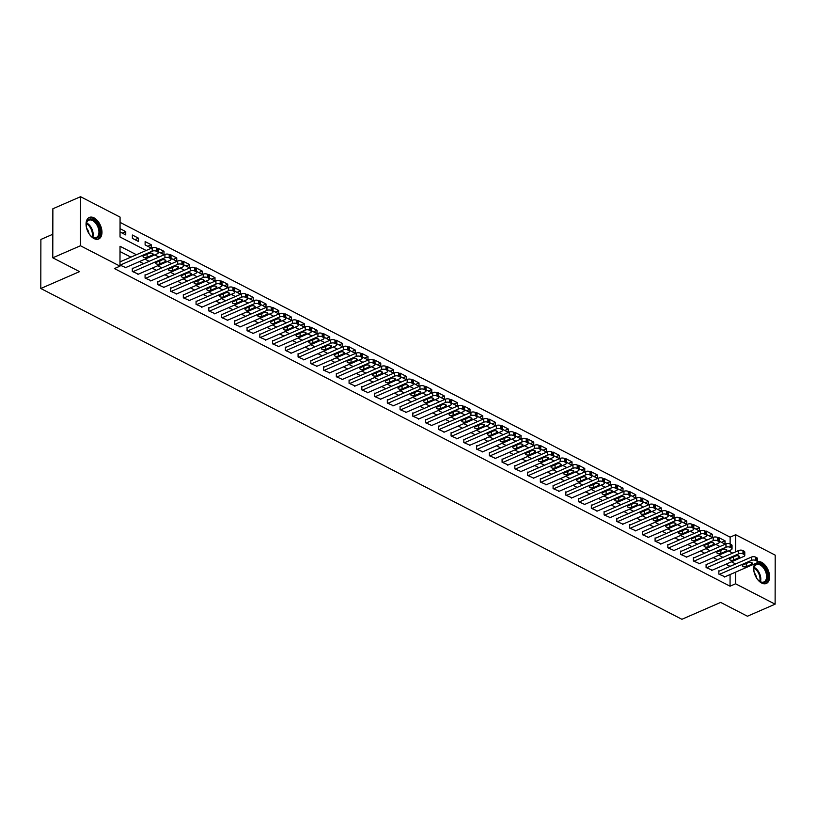<?xml version="1.0" encoding="UTF-8"?>
<svg xmlns="http://www.w3.org/2000/svg" width="816" height="816" viewBox="0 0 816 816"><rect width="100%" height="100%" fill="white"/><g stroke="black" fill="none" stroke-linecap="round" stroke-linejoin="round"><path stroke-width="1.22" d="M757.534 561.714A11.74 7.007 -113.5 0 1 761.665 562.346A11.74 7.007 -113.5 0 1 769.213 573.373A11.74 7.007 -113.5 0 1 766.326 583.45A11.74 7.007 -113.5 0 1 761.624 583.022A11.74 7.007 -113.5 0 1 754.688 574.127A11.74 7.007 -113.5 0 1 754.882 563.754M94.003 238.547A11.74 7.007 -113.5 0 1 86.445 227.521A11.74 7.007 -113.5 0 1 89.332 217.444A11.74 7.007 -113.5 0 1 94.034 217.872A11.74 7.007 -113.5 0 1 101.582 228.898A11.74 7.007 -113.5 0 1 98.705 238.976A11.74 7.007 -113.5 0 1 94.003 238.547M52.816 234.253L40.882 239.455L40.8 288.497L681.901 619.293L720.661 602.412L747.436 616.233L775.118 604.177L735.583 583.787L735.604 572.149M40.8 288.497L79.55 271.626L52.775 257.805L52.867 208.763L80.549 196.707L120.074 217.107L120.034 236.987L146.186 250.481M730.126 543.956L730.136 537.152L120.064 222.37M730.136 537.152L735.675 534.735L775.2 555.135L775.118 604.177M730.116 551.769L730.116 550.28M120.044 231.979L125.735 234.916L125.746 231.601L120.054 228.664M132.365 238.333L138.485 241.495L138.496 238.18L132.376 235.018L132.365 238.333M145.115 244.912L151.235 248.074L151.246 244.759L145.126 241.597L145.115 244.912M158.253 251.695L163.996 254.653L163.996 251.338L157.876 248.176L157.876 248.747M171.003 258.274L176.746 261.232L176.746 257.917L170.626 254.755L170.626 255.326M183.753 264.853L189.496 267.811L189.496 264.496L183.376 261.334L183.376 261.905M196.503 271.432L202.246 274.39L202.246 271.075L196.126 267.913L196.126 268.484M209.253 278.011L214.996 280.969L214.996 277.654L208.876 274.492L208.876 275.063M222.003 284.59L227.746 287.548L227.746 284.233L221.626 281.071L221.626 281.642M234.763 291.169L240.496 294.127L240.506 290.812L234.376 287.65L234.376 288.221M247.513 297.748L253.246 300.706L253.256 297.391L247.136 294.229L247.126 294.8M260.263 304.327L265.996 307.285L266.006 303.97L259.886 300.808L259.886 301.379M273.013 310.906L278.746 313.864L278.756 310.549L272.636 307.387L272.636 307.958M285.763 317.485L291.496 320.443L291.506 317.128L285.386 313.966L285.386 314.537M298.513 324.064L304.246 327.022L304.256 323.707L298.136 320.545L298.136 321.116M311.263 330.643L316.996 333.601L317.006 330.286L310.886 327.124L310.886 327.695M324.013 337.222L329.746 340.18L329.756 336.865L323.636 333.703L323.636 334.274M336.763 343.801L342.496 346.759L342.506 343.444L336.386 340.282L336.386 340.853M349.513 350.38L355.256 353.338L355.256 350.023L349.136 346.861L349.136 347.432M362.263 356.959L368.006 359.917L368.006 356.602L361.886 353.44L361.886 354.011M375.013 363.538L380.756 366.496L380.756 363.181L374.636 360.019L374.636 360.59M387.763 370.117L393.506 373.075L393.506 369.76L387.386 366.598L387.386 367.169M400.513 376.696L406.256 379.654L406.256 376.339L400.136 373.177L400.136 373.748M413.263 383.275L419.006 386.233L419.006 382.918L412.886 379.756L412.886 380.327M426.013 389.854L431.756 392.812L431.756 389.497L425.636 386.335L425.636 386.906M438.773 396.433L444.506 399.391L444.516 396.076L438.386 392.914L438.386 393.485M451.523 403.012L457.256 405.97L457.266 402.655L451.146 399.493L451.136 400.064M464.273 409.591L470.006 412.549L470.016 409.234L463.896 406.072L463.896 406.643M477.023 416.17L482.756 419.128L482.766 415.813L476.646 412.651L476.646 413.222M489.773 422.749L495.506 425.707L495.516 422.392L489.396 419.23L489.396 419.801M502.523 429.328L508.256 432.286L508.266 428.971L502.146 425.809L502.146 426.38M515.273 435.907L521.006 438.865L521.016 435.55L514.896 432.388L514.896 432.959M528.023 442.486L533.756 445.444L533.766 442.129L527.646 438.967L527.646 439.538M540.773 449.065L546.506 452.023L546.516 448.708L540.396 445.546L540.396 446.117M553.523 455.644L559.266 458.602L559.266 455.287L553.146 452.125L553.146 452.696M566.273 462.223L572.016 465.181L572.016 461.866L565.896 458.704L565.896 459.275M579.023 468.802L584.766 471.76L584.766 468.445L578.646 465.283L578.646 465.854M591.773 475.381L597.516 478.339L597.516 475.024L591.396 471.862L591.396 472.433M604.523 481.96L610.266 484.918L610.266 481.603L604.146 478.441L604.146 479.012M617.273 488.539L623.016 491.497L623.016 488.182L616.896 485.02L616.896 485.591M630.034 495.118L635.766 498.076L635.766 494.761L629.646 491.599L629.646 492.17M642.784 501.697L648.516 504.655L648.526 501.34L642.406 498.178L642.396 498.749M655.534 508.276L661.266 511.234L661.276 507.919L655.156 504.757L655.146 505.328M668.284 514.855L674.016 517.813L674.026 514.498L667.906 511.336L667.906 511.907M681.034 521.434L686.766 524.392L686.776 521.077L680.656 517.915L680.656 518.486M693.784 528.013L699.516 530.971L699.526 527.656L693.406 524.494L693.406 525.065M706.534 534.592L712.266 537.55L712.276 534.235L706.156 531.073L706.156 531.644M719.284 541.171L725.016 544.129L725.026 540.814L718.906 537.652L718.906 538.223M136.425 254.735L120.023 246.269L119.983 266.149L114.454 268.566L730.055 586.194L730.075 574.556M730.085 566.386L725.995 564.203M717.417 559.776L713.245 557.624M704.667 553.197L700.495 551.045M691.917 546.618L687.745 544.466M679.167 540.039L674.995 537.887M666.417 533.46L662.245 531.308M653.657 526.881L649.495 524.729M640.907 520.302L636.745 518.15M628.157 513.723L623.995 511.571M615.407 507.144L611.235 504.992M602.657 500.565L598.485 498.413M589.907 493.986L585.735 491.834M577.157 487.407L572.985 485.255M564.407 480.828L560.235 478.676M551.657 474.249L547.485 472.097M538.907 467.67L534.735 465.518M526.157 461.091L521.985 458.939M513.407 454.512L509.235 452.36M500.657 447.933L496.485 445.781M487.907 441.354L483.735 439.202M475.157 434.775L470.985 432.623M462.397 428.196L458.235 426.044M449.647 421.617L445.485 419.465M436.897 415.038L432.735 412.886M424.147 408.459L419.975 406.307M411.397 401.88L407.225 399.728M398.647 395.301L394.475 393.149M385.897 388.722L381.725 386.57M373.147 382.143L368.975 379.991M360.397 375.564L356.225 373.412M347.647 368.985L343.475 366.833M334.897 362.406L330.725 360.254M322.147 355.827L317.975 353.675M309.397 349.248L305.225 347.096M296.647 342.669L292.475 340.517M283.897 336.09L279.725 333.938M271.147 329.511L266.975 327.359M258.386 322.932L254.225 320.78M245.636 316.353L241.475 314.201M232.886 309.774L228.725 307.622M220.136 303.195L215.965 301.043M207.386 296.616L203.215 294.464M194.636 290.037L190.465 287.885M181.886 283.458L177.715 281.306M169.136 276.879L164.965 274.727M156.386 270.3L152.215 268.148M143.636 263.721L139.465 261.569M130.886 257.142L120.013 251.532M119.993 265.118L125.684 267.566M132.824 268.423L132.314 268.158L132.314 271.473L138.434 274.145M145.574 275.002L145.064 274.737L145.064 278.052L151.184 280.724M158.324 281.581L157.814 281.316L157.814 284.631L163.934 287.303M171.074 288.16L170.564 287.895L170.564 291.21L176.684 293.882M183.835 294.739L183.325 294.474L183.314 297.789L189.434 300.461M196.585 301.318L196.075 301.053L196.064 304.368L202.184 307.04M209.335 307.897L208.825 307.632L208.814 310.947L214.934 313.619M222.085 314.476L221.575 314.211L221.564 317.526L227.684 320.198M234.835 321.055L234.325 320.79L234.314 324.105L240.434 326.777M247.585 327.634L247.075 327.369L247.064 330.684L253.184 333.356M260.335 334.213L259.825 333.948L259.814 337.263L265.934 339.935M273.085 340.792L272.575 340.527L272.564 343.842L278.695 346.514M285.835 347.371L285.325 347.106L285.314 350.421L291.445 353.093M298.585 353.95L298.075 353.685L298.075 357L304.195 359.672M311.335 360.529L310.825 360.264L310.825 363.579L316.945 366.251M324.085 367.108L323.575 366.843L323.575 370.158L329.695 372.83M336.835 373.687L336.325 373.422L336.325 376.737L342.445 379.409M349.585 380.266L349.075 380.001L349.075 383.316L355.195 385.988M362.335 386.845L361.825 386.58L361.825 389.895L367.945 392.567M375.095 393.424L374.585 393.159L374.575 396.474L380.695 399.146M387.845 400.003L387.335 399.738L387.325 403.053L393.445 405.725M400.595 406.582L400.085 406.317L400.075 409.632L406.195 412.304M413.345 413.161L412.835 412.896L412.825 416.211L418.945 418.883M426.095 419.74L425.585 419.475L425.575 422.79L431.695 425.462M438.845 426.319L438.335 426.054L438.325 429.369L444.445 432.041M451.595 432.898L451.085 432.633L451.075 435.948L457.195 438.62M464.345 439.477L463.835 439.212L463.825 442.527L469.945 445.199M477.095 446.056L476.585 445.791L476.575 449.106L482.705 451.778M489.845 452.635L489.335 452.37L489.335 455.685L495.455 458.357M502.595 459.214L502.085 458.949L502.085 462.264L508.205 464.936M515.345 465.793L514.835 465.528L514.835 468.843L520.955 471.515M528.095 472.372L527.585 472.107L527.585 475.422L533.705 478.094M540.845 478.951L540.335 478.686L540.335 482.001L546.455 484.673M553.595 485.53L553.085 485.265L553.085 488.58L559.205 491.252M566.345 492.109L565.835 491.844L565.835 495.159L571.955 497.831M579.105 498.688L578.595 498.423L578.585 501.738L584.705 504.41M591.855 505.267L591.345 505.002L591.335 508.317L597.455 510.989M604.605 511.846L604.095 511.581L604.085 514.896L610.205 517.568M617.355 518.425L616.845 518.16L616.835 521.475L622.955 524.147M630.105 525.004L629.595 524.739L629.585 528.054L635.705 530.726M642.855 531.583L642.345 531.318L642.335 534.633L648.455 537.305M655.605 538.162L655.095 537.897L655.085 541.212L661.205 543.884M668.355 544.741L667.845 544.476L667.835 547.791L673.965 550.463M681.105 551.32L680.595 551.055L680.585 554.37L686.715 557.042M693.855 557.899L693.345 557.634L693.345 560.949L699.465 563.621M706.605 564.478L706.095 564.213L706.095 567.528L712.215 570.2M719.355 571.057L718.845 570.792L718.845 574.107L724.965 576.779M52.775 257.805L80.458 245.759L80.549 196.707M730.055 586.194L735.583 583.787M119.983 266.149L80.458 245.759M735.624 563.978L731.534 561.796M722.956 557.359L718.784 555.217M710.195 550.78L706.034 548.638M697.445 544.201L693.284 542.059M684.695 537.622L680.534 535.48M671.945 531.043L667.774 528.901M659.195 524.464L655.024 522.322M646.445 517.885L642.274 515.743M633.695 511.306L629.524 509.164M620.945 504.727L616.774 502.585M608.195 498.148L604.024 496.006M595.445 491.569L591.274 489.427M582.695 484.99L578.524 482.848M569.945 478.411L565.774 476.269M557.195 471.832L553.024 469.69M544.445 465.253L540.274 463.111M531.695 458.674L527.524 456.532M518.945 452.095L514.774 449.953M506.185 445.516L502.024 443.374M493.435 438.937L489.274 436.795M480.685 432.358L476.524 430.216M467.935 425.779L463.763 423.637M455.185 419.2L451.013 417.058M442.435 412.621L438.263 410.479M429.685 406.042L425.513 403.9M416.935 399.463L412.763 397.321M404.185 392.884L400.013 390.742M391.435 386.305L387.263 384.163M378.685 379.726L374.513 377.584M365.935 373.147L361.763 371.005M353.185 366.568L349.013 364.426M340.435 359.989L336.263 357.847M327.685 353.41L323.513 351.268M314.925 346.831L310.763 344.689M302.175 340.252L298.013 338.11M289.425 333.673L285.263 331.531M276.675 327.094L272.513 324.952M263.925 320.515L259.753 318.373M251.175 313.946L247.003 311.794M238.425 307.367L234.253 305.215M225.675 300.788L221.503 298.636M212.925 294.209L208.753 292.057M200.175 287.63L196.003 285.478M187.425 281.051L183.253 278.899M174.675 274.472L170.503 272.32M161.925 267.893L157.753 265.741M149.175 261.314L145.003 259.162M735.644 551.84L735.675 534.735M154.765 254.908L158.936 257.06M167.515 261.487L171.686 263.639M180.265 268.066L184.436 270.218M193.015 274.645L197.186 276.797M205.765 281.224L209.936 283.376M218.515 287.803L222.686 289.955M231.265 294.382L235.436 296.534M244.015 300.961L248.186 303.113M256.765 307.54L260.936 309.692M269.515 314.119L273.686 316.271M282.275 320.698L286.436 322.85M295.025 327.277L299.186 329.429M307.775 333.856L311.936 336.008M320.525 340.435L324.697 342.587M333.275 347.014L337.447 349.166M346.025 353.593L350.197 355.745M358.775 360.172L362.947 362.324M371.525 366.751L375.697 368.903M384.275 373.33L388.447 375.482M397.025 379.909L401.197 382.061M409.775 386.488L413.947 388.64M422.525 393.067L426.697 395.219M435.275 399.646L439.447 401.798M448.025 406.225L452.197 408.377M460.775 412.804L464.947 414.956M473.535 419.383L477.697 421.535M486.285 425.962L490.447 428.114M499.035 432.541L503.197 434.693M511.785 439.12L515.957 441.272M524.535 445.699L528.707 447.851M537.285 452.278L541.457 454.43M550.035 458.857L554.207 461.009M562.785 465.436L566.957 467.588M575.535 472.015L579.707 474.167M588.285 478.594L592.457 480.746M601.035 485.173L605.207 487.325M613.785 491.752L617.957 493.904M626.535 498.331L630.707 500.483M639.285 504.91L643.457 507.062M652.035 511.489L656.207 513.641M664.785 518.068L668.957 520.22M677.545 524.647L681.707 526.799M690.295 531.226L694.457 533.378M703.045 537.805L707.207 539.957M715.795 544.384L719.967 546.536M728.545 550.963L732.717 553.115M730.085 566.314L735.624 563.897M122.257 233.121L125.746 231.601M721.538 542.334L725.026 540.814M708.788 535.755L712.276 534.235M696.038 529.176L699.526 527.656M683.288 522.597L686.776 521.077M670.538 516.018L674.026 514.498M657.788 509.439L661.276 507.919M645.038 502.86L648.526 501.34M632.288 496.281L635.766 494.761M619.538 489.702L623.016 488.182M606.788 483.123L610.266 481.603M594.028 476.544L597.516 475.024M581.278 469.965L584.766 468.445M568.528 463.386L572.016 461.866M555.778 456.807L559.266 455.287M543.028 450.228L546.516 448.708M530.278 443.649L533.766 442.129M517.528 437.07L521.016 435.55M504.778 430.491L508.266 428.971M492.028 423.912L495.516 422.392M479.278 417.333L482.766 415.813M466.528 410.754L470.016 409.234M453.778 404.175L457.266 402.655M441.028 397.596L444.516 396.076M428.278 391.017L431.756 389.497M415.528 384.438L419.006 382.918M402.778 377.859L406.256 376.339M390.017 371.28L393.506 369.76M377.267 364.701L380.756 363.181M364.517 358.122L368.006 356.602M351.767 351.543L355.256 350.023M339.017 344.964L342.506 343.444M326.267 338.385L329.756 336.865M313.517 331.806L317.006 330.286M300.767 325.227L304.256 323.707M288.017 318.648L291.506 317.128M275.267 312.069L278.756 310.549M262.517 305.49L266.006 303.97M249.767 298.911L253.256 297.391M237.017 292.332L240.506 290.812M224.267 285.753L227.746 284.233M211.517 279.174L214.996 277.654M198.767 272.595L202.246 271.075M186.007 266.016L189.496 264.496M173.257 259.437L176.746 257.917M160.507 252.858L163.996 251.338M147.757 246.279L151.246 244.759M135.007 239.7L138.496 238.18M120.074 265.159L152.184 251.175A3.009 1.428 -179.9 0 1 156.437 251.267L157.457 251.797A3.009 1.428 -179.9 0 1 158.253 252.766A3.009 1.428 -179.9 0 1 157.284 253.807L125.174 267.791M158.253 252.766L158.263 249.451A3.009 1.428 0.1 0 0 157.457 248.482L156.437 247.952A3.009 1.428 0.1 0 0 152.184 247.87L119.993 261.885M149.114 253.388A2.407 1.142 0.1 0 1 151.715 253.184A2.407 1.142 0.1 0 1 153.153 254.235A2.407 1.142 0.1 0 1 152.378 255.071L147.064 257.387A2.407 1.142 0.1 0 1 144.463 257.591A2.407 1.142 0.1 0 1 143.024 256.54A2.407 1.142 0.1 0 1 143.8 255.704L149.114 253.388M132.824 271.738L164.934 257.754A3.009 1.428 -179.9 0 1 169.187 257.846L170.207 258.376A3.009 1.428 -179.9 0 1 171.003 259.345A3.009 1.428 -179.9 0 1 170.034 260.386L137.924 274.37M171.003 259.345L171.013 256.03A3.009 1.428 0.1 0 0 170.218 255.061L169.198 254.531A3.009 1.428 0.1 0 0 164.934 254.449L132.314 268.648M161.864 259.967A2.407 1.142 0.1 0 1 164.465 259.763A2.407 1.142 0.1 0 1 165.903 260.814A2.407 1.142 0.1 0 1 165.128 261.65L159.814 263.966A2.407 1.142 0.1 0 1 157.213 264.17A2.407 1.142 0.1 0 1 155.774 263.119A2.407 1.142 0.1 0 1 156.55 262.283L161.864 259.967M145.574 278.317L177.684 264.333A3.009 1.428 -179.9 0 1 181.937 264.425L182.957 264.955A3.009 1.428 -179.9 0 1 183.753 265.924A3.009 1.428 -179.9 0 1 182.784 266.965L150.674 280.949M183.753 265.924L183.763 262.609A3.009 1.428 0.1 0 0 182.968 261.64L181.948 261.11A3.009 1.428 0.1 0 0 177.684 261.028L145.064 275.227M174.614 266.546A2.407 1.142 0.1 0 1 177.215 266.342A2.407 1.142 0.1 0 1 178.653 267.393A2.407 1.142 0.1 0 1 177.878 268.229L172.564 270.545A2.407 1.142 0.1 0 1 169.963 270.749A2.407 1.142 0.1 0 1 168.524 269.698A2.407 1.142 0.1 0 1 169.3 268.862L174.614 266.546M158.324 284.896L190.434 270.912A3.009 1.428 -179.9 0 1 194.687 271.004L195.707 271.534A3.009 1.428 -179.9 0 1 196.503 272.503A3.009 1.428 -179.9 0 1 195.534 273.544L163.424 287.528M196.503 272.503L196.513 269.188A3.009 1.428 0.1 0 0 195.718 268.219L194.698 267.689A3.009 1.428 0.1 0 0 190.444 267.607L157.814 281.806M187.364 273.125A2.407 1.142 0.1 0 1 189.965 272.921A2.407 1.142 0.1 0 1 191.403 273.972A2.407 1.142 0.1 0 1 190.628 274.808L185.314 277.124A2.407 1.142 0.1 0 1 182.713 277.328A2.407 1.142 0.1 0 1 181.274 276.277A2.407 1.142 0.1 0 1 182.05 275.441L187.364 273.125M171.074 291.475L203.184 277.491A3.009 1.428 -179.9 0 1 207.437 277.583L208.457 278.113A3.009 1.428 -179.9 0 1 209.253 279.082A3.009 1.428 -179.9 0 1 208.284 280.123L176.174 294.107M209.253 279.082L209.263 275.767A3.009 1.428 0.1 0 0 208.468 274.798L207.448 274.268A3.009 1.428 0.1 0 0 203.194 274.186L170.564 288.385M200.114 279.704A2.407 1.142 0.1 0 1 202.715 279.5A2.407 1.142 0.1 0 1 204.153 280.551A2.407 1.142 0.1 0 1 203.378 281.387L198.064 283.703A2.407 1.142 0.1 0 1 195.463 283.907A2.407 1.142 0.1 0 1 194.024 282.856A2.407 1.142 0.1 0 1 194.8 282.02L200.114 279.704M86.782 228.817A10.159 6.069 -113.5 0 1 86.282 224.176A10.159 6.069 -113.5 0 1 87.179 221.044A10.159 6.069 -113.5 0 1 96.584 222.625A10.159 6.069 -113.5 0 1 99.083 236.14A10.159 6.069 -113.5 0 1 91.698 236.62A10.159 6.069 -113.5 0 1 88.648 233.09M91.474 236.436A9.404 5.62 66.5 0 0 96.339 237.456A9.404 5.62 66.5 0 0 98.093 235.824A9.404 5.62 66.5 0 0 96.849 224.859A9.404 5.62 66.5 0 0 88.822 220.208A9.404 5.62 66.5 0 0 87.067 221.84A9.404 5.62 66.5 0 0 86.261 224.471M97.93 239.221A11.669 6.967 66.5 0 0 99.97 237.262A11.669 6.967 66.5 0 0 98.491 223.778A11.669 6.967 66.5 0 0 88.618 217.831M86.639 228.256A6.701 3.998 -113.5 0 1 88.964 233.58M754.412 573.291A10.159 6.069 -113.5 0 1 753.902 568.65A10.159 6.069 -113.5 0 1 760.767 564.121A10.159 6.069 -113.5 0 1 767.642 576.616A10.159 6.069 -113.5 0 1 760.736 582.012A10.159 6.069 -113.5 0 1 759.319 581.094A10.159 6.069 -113.5 0 1 756.269 577.565M759.094 580.91A9.404 5.62 66.5 0 0 760.186 581.594A9.404 5.62 66.5 0 0 763.96 581.941A9.404 5.62 66.5 0 0 766.265 573.862A9.404 5.62 66.5 0 0 760.216 565.029A9.404 5.62 66.5 0 0 756.442 564.682A9.404 5.62 66.5 0 0 753.882 568.946M754.27 572.73A6.701 3.998 -113.5 0 1 756.585 578.054M765.561 583.705A11.669 6.967 66.5 0 0 768.244 573.628A11.669 6.967 66.5 0 0 760.777 562.795A11.669 6.967 66.5 0 0 757.534 562.03M183.824 298.054L215.934 284.07A3.009 1.428 -179.9 0 1 220.187 284.162L221.207 284.692A3.009 1.428 -179.9 0 1 222.003 285.661A3.009 1.428 -179.9 0 1 221.034 286.702L188.924 300.686M222.003 285.661L222.013 282.346A3.009 1.428 0.1 0 0 221.218 281.377L220.198 280.847A3.009 1.428 0.1 0 0 215.944 280.765L183.314 294.964M212.864 286.283A2.407 1.142 0.1 0 1 215.465 286.079A2.407 1.142 0.1 0 1 216.903 287.13A2.407 1.142 0.1 0 1 216.128 287.966L210.814 290.282A2.407 1.142 0.1 0 1 208.213 290.486A2.407 1.142 0.1 0 1 206.774 289.435A2.407 1.142 0.1 0 1 207.55 288.599L212.864 286.283M196.574 304.633L228.684 290.649A3.009 1.428 -179.9 0 1 232.937 290.741L233.957 291.271A3.009 1.428 -179.9 0 1 234.753 292.24A3.009 1.428 -179.9 0 1 233.784 293.281L201.674 307.265M234.753 292.24L234.763 288.925A3.009 1.428 0.1 0 0 233.968 287.956L232.948 287.426A3.009 1.428 0.1 0 0 228.694 287.344L196.075 301.543M225.614 292.862A2.407 1.142 0.1 0 1 228.215 292.658A2.407 1.142 0.1 0 1 229.663 293.709A2.407 1.142 0.1 0 1 228.878 294.545L223.564 296.861A2.407 1.142 0.1 0 1 220.963 297.065A2.407 1.142 0.1 0 1 219.524 296.014A2.407 1.142 0.1 0 1 220.3 295.178L225.614 292.862M209.324 311.212L241.434 297.228A3.009 1.428 -179.9 0 1 245.687 297.32L246.707 297.85A3.009 1.428 -179.9 0 1 247.503 298.819A3.009 1.428 -179.9 0 1 246.534 299.86L214.424 313.844M247.503 298.819L247.513 295.504A3.009 1.428 0.1 0 0 246.718 294.535L245.698 294.005A3.009 1.428 0.1 0 0 241.444 293.923L208.825 308.122M238.364 299.441A2.407 1.142 0.1 0 1 240.965 299.237A2.407 1.142 0.1 0 1 242.413 300.288A2.407 1.142 0.1 0 1 241.628 301.124L236.314 303.44A2.407 1.142 0.1 0 1 233.713 303.644A2.407 1.142 0.1 0 1 232.274 302.593A2.407 1.142 0.1 0 1 233.05 301.757L238.364 299.441M222.074 317.791L254.184 303.807A3.009 1.428 -179.9 0 1 258.437 303.899L259.457 304.429A3.009 1.428 -179.9 0 1 260.253 305.398A3.009 1.428 -179.9 0 1 259.284 306.439L227.174 320.423M260.253 305.398L260.263 302.083A3.009 1.428 0.1 0 0 259.468 301.114L258.448 300.584A3.009 1.428 0.1 0 0 254.194 300.502L221.575 314.701M251.114 306.02A2.407 1.142 0.1 0 1 253.715 305.816A2.407 1.142 0.1 0 1 255.163 306.867A2.407 1.142 0.1 0 1 254.378 307.703L249.064 310.019A2.407 1.142 0.1 0 1 246.473 310.223A2.407 1.142 0.1 0 1 245.024 309.172A2.407 1.142 0.1 0 1 245.8 308.336L251.114 306.02M234.824 324.37L266.934 310.386A3.009 1.428 -179.9 0 1 271.187 310.478L272.207 311.008A3.009 1.428 -179.9 0 1 273.013 311.977A3.009 1.428 -179.9 0 1 272.034 313.018L239.924 327.002M273.013 311.977L273.013 308.662A3.009 1.428 0.1 0 0 272.218 307.693L271.198 307.163A3.009 1.428 0.1 0 0 266.944 307.081L234.325 321.28M263.874 312.599A2.407 1.142 0.1 0 1 266.465 312.395A2.407 1.142 0.1 0 1 267.913 313.446A2.407 1.142 0.1 0 1 267.138 314.282L261.814 316.598A2.407 1.142 0.1 0 1 259.223 316.802A2.407 1.142 0.1 0 1 257.774 315.751A2.407 1.142 0.1 0 1 258.55 314.915L263.874 312.599M247.574 330.949L279.684 316.965A3.009 1.428 -179.9 0 1 283.948 317.057L284.968 317.587A3.009 1.428 -179.9 0 1 285.763 318.556A3.009 1.428 -179.9 0 1 284.784 319.597L252.674 333.581M285.763 318.556L285.763 315.241A3.009 1.428 0.1 0 0 284.968 314.272L283.948 313.742A3.009 1.428 0.1 0 0 279.694 313.65L247.075 327.859M276.624 319.178A2.407 1.142 0.1 0 1 279.225 318.974A2.407 1.142 0.1 0 1 280.663 320.025A2.407 1.142 0.1 0 1 279.888 320.861L274.574 323.177A2.407 1.142 0.1 0 1 271.973 323.381A2.407 1.142 0.1 0 1 270.524 322.33A2.407 1.142 0.1 0 1 271.31 321.494L276.624 319.178M260.324 337.528L292.434 323.544A3.009 1.428 -179.9 0 1 296.698 323.636L297.718 324.166A3.009 1.428 -179.9 0 1 298.513 325.135A3.009 1.428 -179.9 0 1 297.534 326.176L265.424 340.16M298.513 325.135L298.513 321.82A3.009 1.428 0.1 0 0 297.718 320.851L296.698 320.321A3.009 1.428 0.1 0 0 292.444 320.229L259.825 334.438M289.374 325.757A2.407 1.142 0.1 0 1 291.975 325.553A2.407 1.142 0.1 0 1 293.413 326.604A2.407 1.142 0.1 0 1 292.638 327.44L287.324 329.756A2.407 1.142 0.1 0 1 284.723 329.96A2.407 1.142 0.1 0 1 283.274 328.909A2.407 1.142 0.1 0 1 284.06 328.073L289.374 325.757M273.074 344.107L305.194 330.123A3.009 1.428 -179.9 0 1 309.448 330.215L310.468 330.745A3.009 1.428 -179.9 0 1 311.263 331.714A3.009 1.428 -179.9 0 1 310.294 332.755L278.174 346.739M311.263 331.714L311.263 328.399A3.009 1.428 0.1 0 0 310.468 327.43L309.448 326.9A3.009 1.428 0.1 0 0 305.194 326.808L272.575 341.017M302.124 332.336A2.407 1.142 0.1 0 1 304.725 332.132A2.407 1.142 0.1 0 1 306.163 333.183A2.407 1.142 0.1 0 1 305.388 334.019L300.074 336.335A2.407 1.142 0.1 0 1 297.473 336.539A2.407 1.142 0.1 0 1 296.035 335.488A2.407 1.142 0.1 0 1 296.81 334.652L302.124 332.336M285.824 350.686L317.944 336.702A3.009 1.428 -179.9 0 1 322.198 336.794L323.218 337.324A3.009 1.428 -179.9 0 1 324.013 338.293A3.009 1.428 -179.9 0 1 323.044 339.334L290.935 353.318M324.013 338.293L324.013 334.978A3.009 1.428 0.1 0 0 323.218 334.009L322.198 333.479A3.009 1.428 0.1 0 0 317.944 333.387L285.325 347.596M314.874 338.915A2.407 1.142 0.1 0 1 317.475 338.711A2.407 1.142 0.1 0 1 318.913 339.762A2.407 1.142 0.1 0 1 318.138 340.598L312.824 342.914A2.407 1.142 0.1 0 1 310.223 343.118A2.407 1.142 0.1 0 1 308.785 342.067A2.407 1.142 0.1 0 1 309.56 341.231L314.874 338.915M298.585 357.265L330.694 343.281A3.009 1.428 -179.9 0 1 334.948 343.373L335.968 343.903A3.009 1.428 -179.9 0 1 336.763 344.872A3.009 1.428 -179.9 0 1 335.794 345.913L303.685 359.897M336.763 344.872L336.763 341.557A3.009 1.428 0.1 0 0 335.968 340.588L334.948 340.058A3.009 1.428 0.1 0 0 330.694 339.966L298.075 354.175M327.624 345.494A2.407 1.142 0.1 0 1 330.225 345.29A2.407 1.142 0.1 0 1 331.663 346.341A2.407 1.142 0.1 0 1 330.888 347.177L325.574 349.493A2.407 1.142 0.1 0 1 322.973 349.697A2.407 1.142 0.1 0 1 321.535 348.646A2.407 1.142 0.1 0 1 322.31 347.81L327.624 345.494M311.335 363.844L343.444 349.86A3.009 1.428 -179.9 0 1 347.698 349.952L348.718 350.482A3.009 1.428 -179.9 0 1 349.513 351.451A3.009 1.428 -179.9 0 1 348.544 352.492L316.435 366.476M349.513 351.451L349.513 348.136A3.009 1.428 0.1 0 0 348.718 347.167L347.698 346.637A3.009 1.428 0.1 0 0 343.444 346.545L310.825 360.754M340.374 352.073A2.407 1.142 0.1 0 1 342.975 351.869A2.407 1.142 0.1 0 1 344.413 352.92A2.407 1.142 0.1 0 1 343.638 353.756L338.324 356.072A2.407 1.142 0.1 0 1 335.723 356.276A2.407 1.142 0.1 0 1 334.285 355.225A2.407 1.142 0.1 0 1 335.06 354.389L340.374 352.073M324.085 370.423L356.194 356.439A3.009 1.428 -179.9 0 1 360.448 356.531L361.468 357.061A3.009 1.428 -179.9 0 1 362.263 358.03A3.009 1.428 -179.9 0 1 361.294 359.071L329.185 373.055M362.263 358.03L362.273 354.715A3.009 1.428 0.1 0 0 361.468 353.746L360.448 353.216A3.009 1.428 0.1 0 0 356.194 353.124L323.575 367.333M353.124 358.652A2.407 1.142 0.1 0 1 355.725 358.448A2.407 1.142 0.1 0 1 357.163 359.499A2.407 1.142 0.1 0 1 356.388 360.335L351.074 362.651A2.407 1.142 0.1 0 1 348.473 362.855A2.407 1.142 0.1 0 1 347.035 361.804A2.407 1.142 0.1 0 1 347.81 360.968L353.124 358.652M336.835 377.002L368.944 363.018A3.009 1.428 -179.9 0 1 373.198 363.11L374.218 363.64A3.009 1.428 -179.9 0 1 375.013 364.609A3.009 1.428 -179.9 0 1 374.044 365.65L341.935 379.634M375.013 364.609L375.023 361.294A3.009 1.428 0.1 0 0 374.228 360.325L373.208 359.795A3.009 1.428 0.1 0 0 368.944 359.703L336.325 373.912M365.874 365.231A2.407 1.142 0.1 0 1 368.475 365.027A2.407 1.142 0.1 0 1 369.913 366.078A2.407 1.142 0.1 0 1 369.138 366.914L363.824 369.23A2.407 1.142 0.1 0 1 361.223 369.434A2.407 1.142 0.1 0 1 359.785 368.383A2.407 1.142 0.1 0 1 360.56 367.547L365.874 365.231M349.585 383.581L381.694 369.597A3.009 1.428 -179.9 0 1 385.948 369.689L386.968 370.219A3.009 1.428 -179.9 0 1 387.763 371.188A3.009 1.428 -179.9 0 1 386.794 372.229L354.685 386.213M387.763 371.188L387.773 367.873A3.009 1.428 0.1 0 0 386.978 366.904L385.958 366.374A3.009 1.428 0.1 0 0 381.694 366.282L349.075 380.491M378.624 371.81A2.407 1.142 0.1 0 1 381.225 371.606A2.407 1.142 0.1 0 1 382.663 372.657A2.407 1.142 0.1 0 1 381.888 373.493L376.574 375.809A2.407 1.142 0.1 0 1 373.973 376.013A2.407 1.142 0.1 0 1 372.535 374.962A2.407 1.142 0.1 0 1 373.31 374.126L378.624 371.81M362.335 390.16L394.444 376.176A3.009 1.428 -179.9 0 1 398.698 376.268L399.718 376.798A3.009 1.428 -179.9 0 1 400.513 377.767A3.009 1.428 -179.9 0 1 399.544 378.808L367.435 392.792M400.513 377.767L400.523 374.452A3.009 1.428 0.1 0 0 399.728 373.483L398.708 372.953A3.009 1.428 0.1 0 0 394.454 372.861L361.825 387.07M391.374 378.389A2.407 1.142 0.1 0 1 393.975 378.185A2.407 1.142 0.1 0 1 395.413 379.236A2.407 1.142 0.1 0 1 394.638 380.072L389.324 382.388A2.407 1.142 0.1 0 1 386.723 382.592A2.407 1.142 0.1 0 1 385.285 381.541A2.407 1.142 0.1 0 1 386.06 380.705L391.374 378.389M375.085 396.739L407.194 382.755A3.009 1.428 -179.9 0 1 411.448 382.847L412.468 383.377A3.009 1.428 -179.9 0 1 413.263 384.346A3.009 1.428 -179.9 0 1 412.294 385.387L380.185 399.371M413.263 384.346L413.273 381.031A3.009 1.428 0.1 0 0 412.478 380.062L411.458 379.532A3.009 1.428 0.1 0 0 407.204 379.44L374.575 393.649M404.124 384.968A2.407 1.142 0.1 0 1 406.725 384.764A2.407 1.142 0.1 0 1 408.163 385.815A2.407 1.142 0.1 0 1 407.388 386.651L402.074 388.967A2.407 1.142 0.1 0 1 399.473 389.171A2.407 1.142 0.1 0 1 398.035 388.12A2.407 1.142 0.1 0 1 398.81 387.284L404.124 384.968M387.835 403.318L419.944 389.334A3.009 1.428 -179.9 0 1 424.198 389.426L425.218 389.956A3.009 1.428 -179.9 0 1 426.013 390.925A3.009 1.428 -179.9 0 1 425.044 391.966L392.935 405.95M426.013 390.925L426.023 387.61A3.009 1.428 0.1 0 0 425.228 386.641L424.208 386.111A3.009 1.428 0.1 0 0 419.954 386.019L387.325 400.228M416.874 391.547A2.407 1.142 0.1 0 1 419.475 391.343A2.407 1.142 0.1 0 1 420.913 392.394A2.407 1.142 0.1 0 1 420.138 393.23L414.824 395.546A2.407 1.142 0.1 0 1 412.223 395.75A2.407 1.142 0.1 0 1 410.785 394.699A2.407 1.142 0.1 0 1 411.56 393.863L416.874 391.547M400.585 409.897L432.694 395.913A3.009 1.428 -179.9 0 1 436.948 396.005L437.968 396.535A3.009 1.428 -179.9 0 1 438.763 397.504A3.009 1.428 -179.9 0 1 437.794 398.545L405.685 412.529M438.763 397.504L438.773 394.189A3.009 1.428 0.1 0 0 437.978 393.22L436.958 392.69A3.009 1.428 0.1 0 0 432.704 392.598L400.085 406.807M429.624 398.126A2.407 1.142 0.1 0 1 432.225 397.922A2.407 1.142 0.1 0 1 433.673 398.973A2.407 1.142 0.1 0 1 432.888 399.809L427.574 402.125A2.407 1.142 0.1 0 1 424.973 402.329A2.407 1.142 0.1 0 1 423.535 401.278A2.407 1.142 0.1 0 1 424.31 400.442L429.624 398.126M413.335 416.476L445.444 402.492A3.009 1.428 -179.9 0 1 449.698 402.584L450.718 403.114A3.009 1.428 -179.9 0 1 451.513 404.083A3.009 1.428 -179.9 0 1 450.544 405.124L418.435 419.108M451.513 404.083L451.523 400.768A3.009 1.428 0.1 0 0 450.728 399.799L449.708 399.269A3.009 1.428 0.1 0 0 445.454 399.177L412.835 413.386M442.374 404.705A2.407 1.142 0.1 0 1 444.975 404.501A2.407 1.142 0.1 0 1 446.423 405.552A2.407 1.142 0.1 0 1 445.638 406.388L440.324 408.704A2.407 1.142 0.1 0 1 437.723 408.908A2.407 1.142 0.1 0 1 436.285 407.857A2.407 1.142 0.1 0 1 437.06 407.021L442.374 404.705M426.085 423.055L458.194 409.071A3.009 1.428 -179.9 0 1 462.448 409.163L463.468 409.693A3.009 1.428 -179.9 0 1 464.263 410.662A3.009 1.428 -179.9 0 1 463.294 411.703L431.185 425.687M464.263 410.662L464.273 407.347A3.009 1.428 0.1 0 0 463.478 406.378L462.458 405.848A3.009 1.428 0.1 0 0 458.204 405.756L425.585 419.965M455.124 411.284A2.407 1.142 0.1 0 1 457.725 411.08A2.407 1.142 0.1 0 1 459.173 412.131A2.407 1.142 0.1 0 1 458.398 412.967L453.074 415.283A2.407 1.142 0.1 0 1 450.483 415.487A2.407 1.142 0.1 0 1 449.035 414.436A2.407 1.142 0.1 0 1 449.81 413.6L455.124 411.284M438.835 429.634L470.944 415.65A3.009 1.428 -179.9 0 1 475.198 415.742L476.218 416.272A3.009 1.428 -179.9 0 1 477.023 417.241A3.009 1.428 -179.9 0 1 476.044 418.282L443.935 432.266M477.023 417.241L477.023 413.926A3.009 1.428 0.1 0 0 476.228 412.957L475.208 412.427A3.009 1.428 0.1 0 0 470.954 412.335L438.335 426.544M467.884 417.863A2.407 1.142 0.1 0 1 470.475 417.659A2.407 1.142 0.1 0 1 471.923 418.71A2.407 1.142 0.1 0 1 471.148 419.546L465.834 421.862A2.407 1.142 0.1 0 1 463.233 422.066A2.407 1.142 0.1 0 1 461.785 421.015A2.407 1.142 0.1 0 1 462.56 420.179L467.884 417.863M451.585 436.213L483.694 422.229A3.009 1.428 -179.9 0 1 487.958 422.321L488.978 422.851A3.009 1.428 -179.9 0 1 489.773 423.82A3.009 1.428 -179.9 0 1 488.794 424.861L456.685 438.845M489.773 423.82L489.773 420.505A3.009 1.428 0.1 0 0 488.978 419.536L487.958 419.006A3.009 1.428 0.1 0 0 483.704 418.914L451.085 433.123M480.634 424.442A2.407 1.142 0.1 0 1 483.235 424.238A2.407 1.142 0.1 0 1 484.673 425.289A2.407 1.142 0.1 0 1 483.898 426.125L478.584 428.441A2.407 1.142 0.1 0 1 475.983 428.645A2.407 1.142 0.1 0 1 474.535 427.594A2.407 1.142 0.1 0 1 475.32 426.758L480.634 424.442M464.335 442.792L496.444 428.808A3.009 1.428 -179.9 0 1 500.708 428.9L501.728 429.43A3.009 1.428 -179.9 0 1 502.523 430.399A3.009 1.428 -179.9 0 1 501.544 431.44L469.435 445.424M502.523 430.399L502.523 427.084A3.009 1.428 0.1 0 0 501.728 426.115L500.708 425.585A3.009 1.428 0.1 0 0 496.454 425.493L463.835 439.702M493.384 431.021A2.407 1.142 0.1 0 1 495.985 430.817A2.407 1.142 0.1 0 1 497.423 431.868A2.407 1.142 0.1 0 1 496.648 432.704L491.334 435.02A2.407 1.142 0.1 0 1 488.733 435.224A2.407 1.142 0.1 0 1 487.285 434.173A2.407 1.142 0.1 0 1 488.07 433.337L493.384 431.021M477.085 449.371L509.204 435.387A3.009 1.428 -179.9 0 1 513.458 435.479L514.478 436.009A3.009 1.428 -179.9 0 1 515.273 436.978A3.009 1.428 -179.9 0 1 514.304 438.019L482.185 452.003M515.273 436.978L515.273 433.663A3.009 1.428 0.1 0 0 514.478 432.694L513.458 432.164A3.009 1.428 0.1 0 0 509.204 432.072L476.585 446.281M506.134 437.6A2.407 1.142 0.1 0 1 508.735 437.396A2.407 1.142 0.1 0 1 510.173 438.447A2.407 1.142 0.1 0 1 509.398 439.283L504.084 441.599A2.407 1.142 0.1 0 1 501.483 441.803A2.407 1.142 0.1 0 1 500.045 440.752A2.407 1.142 0.1 0 1 500.82 439.916L506.134 437.6M489.845 455.95L521.954 441.966A3.009 1.428 -179.9 0 1 526.208 442.058L527.228 442.588A3.009 1.428 -179.9 0 1 528.023 443.557A3.009 1.428 -179.9 0 1 527.054 444.598L494.945 458.582M528.023 443.557L528.023 440.242A3.009 1.428 0.1 0 0 527.228 439.273L526.208 438.743A3.009 1.428 0.1 0 0 521.954 438.651L489.335 452.86M518.884 444.179A2.407 1.142 0.1 0 1 521.485 443.975A2.407 1.142 0.1 0 1 522.923 445.026A2.407 1.142 0.1 0 1 522.148 445.862L516.834 448.178A2.407 1.142 0.1 0 1 514.233 448.382A2.407 1.142 0.1 0 1 512.795 447.331A2.407 1.142 0.1 0 1 513.57 446.495L518.884 444.179M502.595 462.529L534.704 448.545A3.009 1.428 -179.9 0 1 538.958 448.637L539.978 449.167A3.009 1.428 -179.9 0 1 540.773 450.136A3.009 1.428 -179.9 0 1 539.804 451.177L507.695 465.161M540.773 450.136L540.773 446.821A3.009 1.428 0.1 0 0 539.978 445.852L538.958 445.322A3.009 1.428 0.1 0 0 534.704 445.23L502.085 459.439M531.634 450.758A2.407 1.142 0.1 0 1 534.235 450.554A2.407 1.142 0.1 0 1 535.673 451.605A2.407 1.142 0.1 0 1 534.898 452.441L529.584 454.757A2.407 1.142 0.1 0 1 526.983 454.961A2.407 1.142 0.1 0 1 525.545 453.91A2.407 1.142 0.1 0 1 526.32 453.074L531.634 450.758M515.345 469.108L547.454 455.124A3.009 1.428 -179.9 0 1 551.708 455.216L552.728 455.746A3.009 1.428 -179.9 0 1 553.523 456.715A3.009 1.428 -179.9 0 1 552.554 457.756L520.445 471.74M553.523 456.715L553.534 453.4A3.009 1.428 0.1 0 0 552.728 452.431L551.708 451.901A3.009 1.428 0.1 0 0 547.454 451.809L514.835 466.018M544.384 457.337A2.407 1.142 0.1 0 1 546.985 457.133A2.407 1.142 0.1 0 1 548.423 458.184A2.407 1.142 0.1 0 1 547.648 459.02L542.334 461.336A2.407 1.142 0.1 0 1 539.733 461.54A2.407 1.142 0.1 0 1 538.295 460.489A2.407 1.142 0.1 0 1 539.07 459.653L544.384 457.337M528.095 475.687L560.204 461.703A3.009 1.428 -179.9 0 1 564.458 461.795L565.478 462.325A3.009 1.428 -179.9 0 1 566.273 463.294A3.009 1.428 -179.9 0 1 565.304 464.335L533.195 478.319M566.273 463.294L566.284 459.979A3.009 1.428 0.1 0 0 565.478 459.01L564.458 458.48A3.009 1.428 0.1 0 0 560.204 458.388L527.585 472.597M557.134 463.916A2.407 1.142 0.1 0 1 559.735 463.712A2.407 1.142 0.1 0 1 561.173 464.763A2.407 1.142 0.1 0 1 560.398 465.599L555.084 467.915A2.407 1.142 0.1 0 1 552.483 468.119A2.407 1.142 0.1 0 1 551.045 467.068A2.407 1.142 0.1 0 1 551.82 466.232L557.134 463.916M540.845 482.266L572.954 468.282A3.009 1.428 -179.9 0 1 577.208 468.374L578.228 468.904A3.009 1.428 -179.9 0 1 579.023 469.873A3.009 1.428 -179.9 0 1 578.054 470.914L545.945 484.898M579.023 469.873L579.034 466.558A3.009 1.428 0.1 0 0 578.238 465.589L577.218 465.059A3.009 1.428 0.1 0 0 572.954 464.967L540.335 479.176M569.884 470.495A2.407 1.142 0.1 0 1 572.485 470.291A2.407 1.142 0.1 0 1 573.923 471.342A2.407 1.142 0.1 0 1 573.148 472.178L567.834 474.494A2.407 1.142 0.1 0 1 565.233 474.698A2.407 1.142 0.1 0 1 563.795 473.647A2.407 1.142 0.1 0 1 564.57 472.811L569.884 470.495M553.595 488.845L585.704 474.861A3.009 1.428 -179.9 0 1 589.958 474.953L590.978 475.483A3.009 1.428 -179.9 0 1 591.773 476.452A3.009 1.428 -179.9 0 1 590.804 477.493L558.695 491.477M591.773 476.452L591.784 473.137A3.009 1.428 0.1 0 0 590.988 472.168L589.968 471.638A3.009 1.428 0.1 0 0 585.704 471.546L553.085 485.755M582.634 477.074A2.407 1.142 0.1 0 1 585.235 476.87A2.407 1.142 0.1 0 1 586.673 477.921A2.407 1.142 0.1 0 1 585.898 478.757L580.584 481.073A2.407 1.142 0.1 0 1 577.983 481.277A2.407 1.142 0.1 0 1 576.545 480.226A2.407 1.142 0.1 0 1 577.32 479.39L582.634 477.074M566.345 495.424L598.454 481.44A3.009 1.428 -179.9 0 1 602.708 481.532L603.728 482.062A3.009 1.428 -179.9 0 1 604.523 483.031A3.009 1.428 -179.9 0 1 603.554 484.072L571.445 498.056M604.523 483.031L604.534 479.716A3.009 1.428 0.1 0 0 603.738 478.747L602.718 478.217A3.009 1.428 0.1 0 0 598.465 478.125L565.835 492.334M595.384 483.653A2.407 1.142 0.1 0 1 597.985 483.449A2.407 1.142 0.1 0 1 599.423 484.5A2.407 1.142 0.1 0 1 598.648 485.336L593.334 487.652A2.407 1.142 0.1 0 1 590.733 487.856A2.407 1.142 0.1 0 1 589.295 486.805A2.407 1.142 0.1 0 1 590.07 485.969L595.384 483.653M579.095 502.003L611.204 488.019A3.009 1.428 -179.9 0 1 615.458 488.111L616.478 488.641A3.009 1.428 -179.9 0 1 617.273 489.61A3.009 1.428 -179.9 0 1 616.304 490.651L584.195 504.635M617.273 489.61L617.284 486.295A3.009 1.428 0.1 0 0 616.488 485.326L615.468 484.796A3.009 1.428 0.1 0 0 611.215 484.704L578.585 498.913M608.134 490.232A2.407 1.142 0.1 0 1 610.735 490.028A2.407 1.142 0.1 0 1 612.173 491.079A2.407 1.142 0.1 0 1 611.398 491.915L606.084 494.231A2.407 1.142 0.1 0 1 603.483 494.435A2.407 1.142 0.1 0 1 602.045 493.384A2.407 1.142 0.1 0 1 602.82 492.548L608.134 490.232M591.845 508.582L623.954 494.598A3.009 1.428 -179.9 0 1 628.208 494.69L629.228 495.22A3.009 1.428 -179.9 0 1 630.023 496.189A3.009 1.428 -179.9 0 1 629.054 497.23L596.945 511.214M630.023 496.189L630.034 492.874A3.009 1.428 0.1 0 0 629.238 491.905L628.218 491.375A3.009 1.428 0.1 0 0 623.965 491.283L591.345 505.492M620.884 496.811A2.407 1.142 0.1 0 1 623.485 496.607A2.407 1.142 0.1 0 1 624.923 497.658A2.407 1.142 0.1 0 1 624.148 498.494L618.834 500.81A2.407 1.142 0.1 0 1 616.233 501.014A2.407 1.142 0.1 0 1 614.795 499.963A2.407 1.142 0.1 0 1 615.57 499.127L620.884 496.811M604.595 515.161L636.704 501.177A3.009 1.428 -179.9 0 1 640.958 501.269L641.978 501.799A3.009 1.428 -179.9 0 1 642.773 502.768A3.009 1.428 -179.9 0 1 641.804 503.809L609.695 517.793M642.773 502.768L642.784 499.453A3.009 1.428 0.1 0 0 641.988 498.484L640.968 497.954A3.009 1.428 0.1 0 0 636.715 497.862L604.095 512.071M633.634 503.39A2.407 1.142 0.1 0 1 636.235 503.186A2.407 1.142 0.1 0 1 637.684 504.237A2.407 1.142 0.1 0 1 636.898 505.073L631.584 507.389A2.407 1.142 0.1 0 1 628.983 507.593A2.407 1.142 0.1 0 1 627.545 506.542A2.407 1.142 0.1 0 1 628.32 505.706L633.634 503.39M617.345 521.74L649.454 507.756A3.009 1.428 -179.9 0 1 653.708 507.848L654.728 508.378A3.009 1.428 -179.9 0 1 655.523 509.347A3.009 1.428 -179.9 0 1 654.554 510.388L622.445 524.372M655.523 509.347L655.534 506.032A3.009 1.428 0.1 0 0 654.738 505.063L653.718 504.533A3.009 1.428 0.1 0 0 649.465 504.441L616.845 518.65M646.384 509.969A2.407 1.142 0.1 0 1 648.985 509.765A2.407 1.142 0.1 0 1 650.434 510.816A2.407 1.142 0.1 0 1 649.648 511.652L644.334 513.968A2.407 1.142 0.1 0 1 641.733 514.172A2.407 1.142 0.1 0 1 640.295 513.121A2.407 1.142 0.1 0 1 641.07 512.285L646.384 509.969M630.095 528.319L662.204 514.335A3.009 1.428 -179.9 0 1 666.458 514.427L667.478 514.957A3.009 1.428 -179.9 0 1 668.284 515.926A3.009 1.428 -179.9 0 1 667.304 516.967L635.195 530.951M668.284 515.926L668.284 512.611A3.009 1.428 0.1 0 0 667.488 511.642L666.468 511.112A3.009 1.428 0.1 0 0 662.215 511.02L629.595 525.229M659.144 516.548A2.407 1.142 0.1 0 1 661.735 516.344A2.407 1.142 0.1 0 1 663.184 517.395A2.407 1.142 0.1 0 1 662.408 518.231L657.084 520.547A2.407 1.142 0.1 0 1 654.493 520.751A2.407 1.142 0.1 0 1 653.045 519.7A2.407 1.142 0.1 0 1 653.82 518.864L659.144 516.548M642.845 534.898L674.954 520.914A3.009 1.428 -179.9 0 1 679.208 521.006L680.228 521.536A3.009 1.428 -179.9 0 1 681.034 522.505A3.009 1.428 -179.9 0 1 680.054 523.546L647.945 537.53M681.034 522.505L681.034 519.19A3.009 1.428 0.1 0 0 680.238 518.221L679.218 517.691A3.009 1.428 0.1 0 0 674.965 517.599L642.345 531.808M671.894 523.127A2.407 1.142 0.1 0 1 674.485 522.923A2.407 1.142 0.1 0 1 675.934 523.974A2.407 1.142 0.1 0 1 675.158 524.81L669.844 527.126A2.407 1.142 0.1 0 1 667.243 527.33A2.407 1.142 0.1 0 1 665.795 526.279A2.407 1.142 0.1 0 1 666.58 525.443L671.894 523.127M655.595 541.477L687.704 527.493A3.009 1.428 -179.9 0 1 691.968 527.585L692.988 528.115A3.009 1.428 -179.9 0 1 693.784 529.084A3.009 1.428 -179.9 0 1 692.804 530.125L660.695 544.109M693.784 529.084L693.784 525.769A3.009 1.428 0.1 0 0 692.988 524.8L691.968 524.27A3.009 1.428 0.1 0 0 687.715 524.178L655.095 538.387M684.644 529.706A2.407 1.142 0.1 0 1 687.245 529.502A2.407 1.142 0.1 0 1 688.684 530.553A2.407 1.142 0.1 0 1 687.908 531.389L682.594 533.705A2.407 1.142 0.1 0 1 679.993 533.909A2.407 1.142 0.1 0 1 678.545 532.858A2.407 1.142 0.1 0 1 679.33 532.022L684.644 529.706M668.345 548.056L700.454 534.072A3.009 1.428 -179.9 0 1 704.718 534.164L705.738 534.694A3.009 1.428 -179.9 0 1 706.534 535.663A3.009 1.428 -179.9 0 1 705.565 536.704L673.445 550.688M706.534 535.663L706.534 532.348A3.009 1.428 0.1 0 0 705.738 531.379L704.718 530.849A3.009 1.428 0.1 0 0 700.465 530.757L667.845 544.966M697.394 536.285A2.407 1.142 0.1 0 1 699.995 536.081A2.407 1.142 0.1 0 1 701.434 537.132A2.407 1.142 0.1 0 1 700.658 537.968L695.344 540.284A2.407 1.142 0.1 0 1 692.743 540.488A2.407 1.142 0.1 0 1 691.295 539.437A2.407 1.142 0.1 0 1 692.08 538.601L697.394 536.285M681.095 554.635L713.215 540.651A3.009 1.428 -179.9 0 1 717.468 540.743L718.488 541.273A3.009 1.428 -179.9 0 1 719.284 542.242A3.009 1.428 -179.9 0 1 718.315 543.283L686.195 557.267M719.284 542.242L719.284 538.927A3.009 1.428 0.1 0 0 718.488 537.958L717.468 537.428A3.009 1.428 0.1 0 0 713.215 537.336L680.595 551.545M710.144 542.864A2.407 1.142 0.1 0 1 712.745 542.66A2.407 1.142 0.1 0 1 714.184 543.711A2.407 1.142 0.1 0 1 713.408 544.547L708.094 546.863A2.407 1.142 0.1 0 1 705.493 547.067A2.407 1.142 0.1 0 1 704.055 546.016A2.407 1.142 0.1 0 1 704.83 545.18L710.144 542.864M693.855 561.214L725.965 547.23A3.009 1.428 -179.9 0 1 730.218 547.322L731.238 547.852A3.009 1.428 -179.9 0 1 732.034 548.821A3.009 1.428 -179.9 0 1 731.065 549.862L698.955 563.846M732.034 548.821L732.034 545.506A3.009 1.428 0.1 0 0 731.238 544.537L730.218 544.007A3.009 1.428 0.1 0 0 725.965 543.915L693.345 558.124M722.894 549.443A2.407 1.142 0.1 0 1 725.495 549.239A2.407 1.142 0.1 0 1 726.934 550.29A2.407 1.142 0.1 0 1 726.158 551.126L720.844 553.442A2.407 1.142 0.1 0 1 718.243 553.646A2.407 1.142 0.1 0 1 716.805 552.595A2.407 1.142 0.1 0 1 717.58 551.759L722.894 549.443M706.605 567.793L738.715 553.809A3.009 1.428 -179.9 0 1 742.968 553.901L743.988 554.431A3.009 1.428 -179.9 0 1 744.784 555.4A3.009 1.428 -179.9 0 1 743.815 556.441L711.705 570.425M744.784 555.4L744.784 552.085A3.009 1.428 0.1 0 0 743.988 551.116L742.968 550.586A3.009 1.428 0.1 0 0 738.715 550.494L706.095 564.703M735.644 556.022A2.407 1.142 0.1 0 1 738.245 555.818A2.407 1.142 0.1 0 1 739.684 556.869A2.407 1.142 0.1 0 1 738.908 557.705L733.594 560.021A2.407 1.142 0.1 0 1 730.993 560.225A2.407 1.142 0.1 0 1 729.555 559.174A2.407 1.142 0.1 0 1 730.33 558.338L735.644 556.022M719.355 574.372L751.465 560.388A3.009 1.428 -179.9 0 1 755.718 560.48L756.738 561.01A3.009 1.428 -179.9 0 1 757.534 561.979A3.009 1.428 -179.9 0 1 756.565 563.02L724.455 577.004M757.534 561.979L757.544 558.664A3.009 1.428 0.1 0 0 756.738 557.695L755.718 557.165A3.009 1.428 0.1 0 0 751.465 557.073L718.845 571.282M748.394 562.601A2.407 1.142 0.1 0 1 750.995 562.397A2.407 1.142 0.1 0 1 752.434 563.448A2.407 1.142 0.1 0 1 751.658 564.284L746.344 566.6A2.407 1.142 0.1 0 1 743.743 566.804A2.407 1.142 0.1 0 1 742.305 565.753A2.407 1.142 0.1 0 1 743.08 564.917L748.394 562.601M152.184 247.87L152.184 251.175M156.437 247.952L156.437 251.267M157.457 248.482L157.457 251.797M152.378 255.071L152.378 253.399M147.064 257.387L147.064 254.276M164.934 254.449L164.934 257.754M169.198 254.531L169.187 257.846M170.218 255.061L170.207 258.376M165.128 261.65L165.128 259.978M159.814 263.966L159.824 260.855M177.684 261.028L177.684 264.333M181.948 261.11L181.937 264.425M182.968 261.64L182.957 264.955M177.878 268.229L177.878 266.557M172.564 270.545L172.574 267.434M190.444 267.607L190.434 270.912M194.698 267.689L194.687 271.004M195.718 268.219L195.707 271.534M190.628 274.808L190.628 273.136M185.314 277.124L185.324 274.013M203.194 274.186L203.184 277.491M207.448 274.268L207.437 277.583M208.468 274.798L208.457 278.113M203.378 281.387L203.388 279.715M198.064 283.703L198.074 280.592M86.578 222.941A9.404 5.62 -113.5 0 1 92.81 237.242M92.167 236.905A9.098 5.437 66.5 0 0 86.394 223.635M754.208 567.416A9.404 5.62 -113.5 0 1 754.443 567.538A9.404 5.62 -113.5 0 1 760.43 581.716M759.798 581.38A9.098 5.437 66.5 0 0 754.025 568.109M215.944 280.765L215.934 284.07M220.198 280.847L220.187 284.162M221.218 281.377L221.207 284.692M216.128 287.966L216.138 286.294M210.814 290.282L210.824 287.171M228.694 287.344L228.684 290.649M232.948 287.426L232.937 290.741M233.968 287.956L233.957 291.271M228.878 294.545L228.888 292.873M223.564 296.861L223.574 293.75M241.444 293.923L241.434 297.228M245.698 294.005L245.687 297.32M246.718 294.535L246.707 297.85M241.628 301.124L241.638 299.452M236.314 303.44L236.324 300.329M254.194 300.502L254.184 303.807M258.448 300.584L258.437 303.899M259.468 301.114L259.457 304.429M254.378 307.703L254.388 306.031M249.064 310.019L249.074 306.908M266.944 307.081L266.934 310.386M271.198 307.163L271.187 310.478M272.218 307.693L272.207 311.008M267.138 314.282L267.138 312.61M261.814 316.598L261.824 313.487M279.694 313.65L279.684 316.965M283.948 313.742L283.948 317.057M284.968 314.272L284.968 317.587M279.888 320.861L279.888 319.189M274.574 323.177L274.574 320.066M292.444 320.229L292.434 323.544M296.698 320.321L296.698 323.636M297.718 320.851L297.718 324.166M292.638 327.44L292.638 325.768M287.324 329.756L287.324 326.645M305.194 326.808L305.194 330.123M309.448 326.9L309.448 330.215M310.468 327.43L310.468 330.745M305.388 334.019L305.388 332.347M300.074 336.335L300.074 333.224M317.944 333.387L317.944 336.702M322.198 333.479L322.198 336.794M323.218 334.009L323.218 337.324M318.138 340.598L318.138 338.926M312.824 342.914L312.824 339.803M330.694 339.966L330.694 343.281M334.948 340.058L334.948 343.373M335.968 340.588L335.968 343.903M330.888 347.177L330.888 345.505M325.574 349.493L325.574 346.382M343.444 346.545L343.444 349.86M347.698 346.637L347.698 349.952M348.718 347.167L348.718 350.482M343.638 353.756L343.638 352.084M338.324 356.072L338.324 352.961M356.194 353.124L356.194 356.439M360.448 353.216L360.448 356.531M361.468 353.746L361.468 357.061M356.388 360.335L356.388 358.663M351.074 362.651L351.074 359.54M368.944 359.703L368.944 363.018M373.208 359.795L373.198 363.11M374.228 360.325L374.218 363.64M369.138 366.914L369.138 365.242M363.824 369.23L363.834 366.119M381.694 366.282L381.694 369.597M385.958 366.374L385.948 369.689M386.978 366.904L386.968 370.219M381.888 373.493L381.888 371.821M376.574 375.809L376.584 372.698M394.454 372.861L394.444 376.176M398.708 372.953L398.698 376.268M399.728 373.483L399.718 376.798M394.638 380.072L394.638 378.4M389.324 382.388L389.334 379.277M407.204 379.44L407.194 382.755M411.458 379.532L411.448 382.847M412.478 380.062L412.468 383.377M407.388 386.651L407.398 384.979M402.074 388.967L402.084 385.856M419.954 386.019L419.944 389.334M424.208 386.111L424.198 389.426M425.228 386.641L425.218 389.956M420.138 393.23L420.148 391.558M414.824 395.546L414.834 392.435M432.704 392.598L432.694 395.913M436.958 392.69L436.948 396.005M437.978 393.22L437.968 396.535M432.888 399.809L432.898 398.137M427.574 402.125L427.584 399.014M445.454 399.177L445.444 402.492M449.708 399.269L449.698 402.584M450.728 399.799L450.718 403.114M445.638 406.388L445.648 404.716M440.324 408.704L440.334 405.593M458.204 405.756L458.194 409.071M462.458 405.848L462.448 409.163M463.478 406.378L463.468 409.693M458.398 412.967L458.398 411.295M453.074 415.283L453.084 412.172M470.954 412.335L470.944 415.65M475.208 412.427L475.198 415.742M476.228 412.957L476.218 416.272M471.148 419.546L471.148 417.874M465.834 421.862L465.834 418.751M483.704 418.914L483.694 422.229M487.958 419.006L487.958 422.321M488.978 419.536L488.978 422.851M483.898 426.125L483.898 424.453M478.584 428.441L478.584 425.33M496.454 425.493L496.444 428.808M500.708 425.585L500.708 428.9M501.728 426.115L501.728 429.43M496.648 432.704L496.648 431.032M491.334 435.02L491.334 431.909M509.204 432.072L509.204 435.387M513.458 432.164L513.458 435.479M514.478 432.694L514.478 436.009M509.398 439.283L509.398 437.611M504.084 441.599L504.084 438.488M521.954 438.651L521.954 441.966M526.208 438.743L526.208 442.058M527.228 439.273L527.228 442.588M522.148 445.862L522.148 444.19M516.834 448.178L516.834 445.067M534.704 445.23L534.704 448.545M538.958 445.322L538.958 448.637M539.978 445.852L539.978 449.167M534.898 452.441L534.898 450.769M529.584 454.757L529.584 451.646M547.454 451.809L547.454 455.124M551.708 451.901L551.708 455.216M552.728 452.431L552.728 455.746M547.648 459.02L547.648 457.348M542.334 461.336L542.334 458.225M560.204 458.388L560.204 461.703M564.458 458.48L564.458 461.795M565.478 459.01L565.478 462.325M560.398 465.599L560.398 463.927M555.084 467.915L555.084 464.804M572.954 464.967L572.954 468.282M577.218 465.059L577.208 468.374M578.238 465.589L578.228 468.904M573.148 472.178L573.148 470.506M567.834 474.494L567.844 471.383M585.704 471.546L585.704 474.861M589.968 471.638L589.958 474.953M590.988 472.168L590.978 475.483M585.898 478.757L585.898 477.085M580.584 481.073L580.594 477.962M598.465 478.125L598.454 481.44M602.718 478.217L602.708 481.532M603.738 478.747L603.728 482.062M598.648 485.336L598.648 483.664M593.334 487.652L593.344 484.541M611.215 484.704L611.204 488.019M615.468 484.796L615.458 488.111M616.488 485.326L616.478 488.641M611.398 491.915L611.408 490.243M606.084 494.231L606.094 491.12M623.965 491.283L623.954 494.598M628.218 491.375L628.208 494.69M629.238 491.905L629.228 495.22M624.148 498.494L624.158 496.811M618.834 500.81L618.844 497.699M636.715 497.862L636.704 501.177M640.968 497.954L640.958 501.269M641.988 498.484L641.978 501.799M636.898 505.073L636.908 503.39M631.584 507.389L631.594 504.278M649.465 504.441L649.454 507.756M653.718 504.533L653.708 507.848M654.738 505.063L654.728 508.378M649.648 511.652L649.658 509.969M644.334 513.968L644.344 510.857M662.215 511.02L662.204 514.335M666.468 511.112L666.458 514.427M667.488 511.642L667.478 514.957M662.408 518.231L662.408 516.548M657.084 520.547L657.094 517.436M674.965 517.599L674.954 520.914M679.218 517.691L679.208 521.006M680.238 518.221L680.228 521.536M675.158 524.81L675.158 523.127M669.844 527.126L669.844 524.015M687.715 524.178L687.704 527.493M691.968 524.27L691.968 527.585M692.988 524.8L692.988 528.115M687.908 531.389L687.908 529.706M682.594 533.705L682.594 530.594M700.465 530.757L700.454 534.072M704.718 530.849L704.718 534.164M705.738 531.379L705.738 534.694M700.658 537.968L700.658 536.285M695.344 540.284L695.344 537.173M713.215 537.336L713.215 540.651M717.468 537.428L717.468 540.743M718.488 537.958L718.488 541.273M713.408 544.547L713.408 542.864M708.094 546.863L708.094 543.752M725.965 543.915L725.965 547.23M730.218 544.007L730.218 547.322M731.238 544.537L731.238 547.852M726.158 551.126L726.158 549.443M720.844 553.442L720.844 550.331M738.715 550.494L738.715 553.809M742.968 550.586L742.968 553.901M743.988 551.116L743.988 554.431M738.908 557.705L738.908 556.022M733.594 560.021L733.594 556.91M751.465 557.073L751.465 560.388M755.718 557.165L755.718 560.48M756.738 557.695L756.738 561.01M751.658 564.284L751.658 562.601M746.344 566.6L746.344 563.489"/></g></svg>
